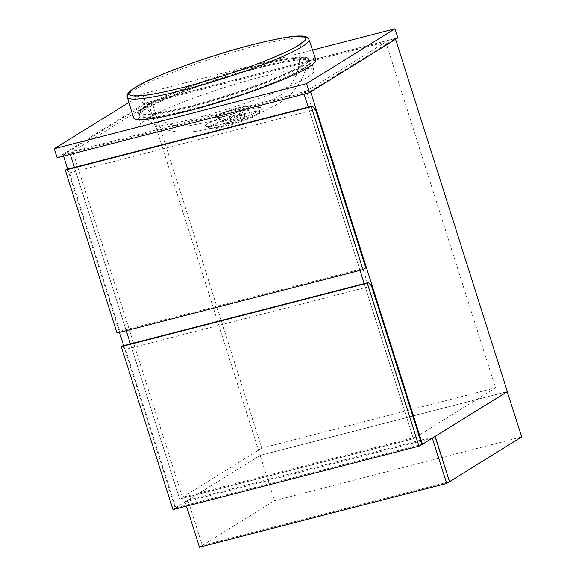 <?xml version="1.0" encoding="UTF-8"?>
<svg xmlns="http://www.w3.org/2000/svg" width="576" height="576" viewBox="0 0 576 576"><rect width="100%" height="100%" fill="white"/><g stroke="black" fill="none" stroke-linecap="round" stroke-linejoin="round"><path stroke-width="0.43" stroke-dasharray="2.88 2.16" d="M310.68 91.915L310.442 91.152L303.71 92.887L304.085 94.075L303.71 92.887L306.54 91.13L416.254 436.975L413.417 438.732L179.64 499.032L130.435 343.908L179.64 499.032L413.417 438.732L364.212 283.608L413.417 438.732L495.497 387.835L385.79 41.998L152.014 102.29L261.72 448.135L495.497 387.835M360.014 270.382L308.21 107.064L360.014 270.382M416.254 436.975L182.47 497.275L72.763 151.43L69.934 153.187L70.308 154.368L69.934 153.187L63.202 154.922L63.576 156.103M74.426 167.364L126.238 330.682L74.426 167.364M67.702 169.099L119.506 332.417M123.703 345.643L175.212 508.01L421.798 444.406L175.824 507.859L125.561 349.423L371.534 285.977M395.59 39.269L395.352 38.506L148.111 102.269L260.122 455.357L507.355 391.594M310.442 91.152L395.352 38.506M385.79 41.998L303.71 92.887L69.934 153.187L152.014 102.29M63.202 154.922L148.111 102.269M175.212 508.01L260.122 455.357M182.47 497.275L261.72 448.135M306.54 91.13L72.763 151.43M66.355 169.445L69.559 172.879L119.822 331.315L365.796 267.869M116.986 333.065L119.822 331.315M69.559 172.879L315.533 109.433M122.357 345.989L125.561 349.423M172.994 509.609L175.824 507.859M258.242 67.918A90.864 10.699 -17.6 0 0 138.024 116.23A90.864 10.699 -17.6 0 0 191.023 109.598A90.864 10.699 -17.6 0 0 311.249 61.279A90.864 10.699 -17.6 0 0 258.242 67.918M261.115 76.968A90.864 10.699 -17.6 0 0 140.897 125.287A90.864 10.699 -17.6 0 0 193.896 118.649A90.864 10.699 -17.6 0 0 314.122 70.337A90.864 10.699 -17.6 0 0 261.115 76.968M128.923 102.427L142.718 93.866L312.516 50.076M57.146 157.766L145.591 102.924L142.718 93.866M397.872 37.85L145.591 102.924M521.726 436.903L274.493 500.674L202.306 545.436L187.942 500.17L260.136 455.407L274.493 500.674M507.218 391.673L260.136 455.407M435.031 436.435L187.942 500.17M435.01 436.45L187.927 500.177L202.284 545.443L449.518 481.68L202.306 545.436M432.18 438.206L185.098 501.934L187.927 500.177M186.43 506.146L185.098 501.934M202.284 545.443L199.454 547.2M300.737 66.334A87.487 10.303 -17.6 0 0 307.26 60.25A87.487 10.303 -17.6 0 0 307.267 60.163A87.487 10.303 -17.6 0 0 240.559 70.358A87.487 10.303 -17.6 0 0 146.894 106.013A87.487 10.303 -17.6 0 0 140.63 113.026A87.487 10.303 -17.6 0 0 140.688 113.09A87.487 10.303 -17.6 0 0 210.931 100.865A87.487 10.303 -17.6 0 0 300.737 66.334M259.834 110.376A29.794 3.506 -17.6 0 0 244.656 110.297A29.794 3.506 -17.6 0 0 207.439 123.89A29.794 3.506 -17.6 0 0 222.617 123.962A29.794 3.506 -17.6 0 0 259.834 110.376M247.846 107.719A18.079 2.131 -17.6 0 0 238.637 107.676A18.079 2.131 -17.6 0 0 216.058 115.92A18.079 2.131 -17.6 0 0 225.266 115.963A18.079 2.131 -17.6 0 0 247.846 107.719M243.144 114.833A10.757 1.267 -17.6 0 0 243.893 114.221A10.757 1.267 -17.6 0 0 243.936 114.019A10.757 1.267 -17.6 0 0 235.526 115.394A10.757 1.267 -17.6 0 0 224.222 119.714A10.757 1.267 -17.6 0 0 223.423 120.528A10.757 1.267 -17.6 0 0 223.582 120.665A10.757 1.267 -17.6 0 0 232.56 118.944A10.757 1.267 -17.6 0 0 243.144 114.833M244.145 118.001A10.757 1.267 -17.6 0 0 244.944 117.187A10.757 1.267 -17.6 0 0 236.527 118.562A10.757 1.267 -17.6 0 0 225.23 122.882A10.757 1.267 -17.6 0 0 224.431 123.696A10.757 1.267 -17.6 0 0 232.848 122.328A10.757 1.267 -17.6 0 0 244.145 118.001M211.349 126.461A26.539 3.125 -17.6 0 0 209.412 128.527A26.539 3.125 -17.6 0 0 230.407 125.014A26.539 3.125 -17.6 0 0 258.026 114.422A26.539 3.125 -17.6 0 0 259.999 112.486A26.539 3.125 -17.6 0 0 239.494 115.726A26.539 3.125 -17.6 0 0 211.349 126.461M303.264 68.479A89.431 10.534 -17.6 0 0 309.866 61.675A89.431 10.534 -17.6 0 0 239.774 73.159A89.431 10.534 -17.6 0 0 146.009 109.037A89.431 10.534 -17.6 0 0 139.378 115.754A89.431 10.534 -17.6 0 0 209.153 104.45A89.431 10.534 -17.6 0 0 303.264 68.479M315.799 59.81A95.645 11.268 -17.6 0 0 240.919 72.05A95.645 11.268 -17.6 0 0 140.544 110.448A95.645 11.268 -17.6 0 0 133.459 117.655M247.205 108.23A17.23 2.03 -17.6 0 0 248.4 107.251A17.23 2.03 -17.6 0 0 236.138 108.799A17.23 2.03 -17.6 0 0 216.9 116.042A17.23 2.03 -17.6 0 0 215.878 117.569A17.23 2.03 -17.6 0 0 230.256 114.811A17.23 2.03 -17.6 0 0 247.205 108.23M211.018 125.791A26.669 3.139 -17.6 0 0 209.066 127.872A26.669 3.139 -17.6 0 0 230.162 124.337A26.669 3.139 -17.6 0 0 257.918 113.695A26.669 3.139 -17.6 0 0 259.906 111.744A26.669 3.139 -17.6 0 0 239.292 115.006A26.669 3.139 -17.6 0 0 211.018 125.791M302.458 66.19A89.345 10.519 -17.6 0 0 309.053 59.393A89.345 10.519 -17.6 0 0 239.026 70.87A89.345 10.519 -17.6 0 0 145.354 106.711A89.345 10.519 -17.6 0 0 138.73 113.422A89.345 10.519 -17.6 0 0 208.433 102.132A89.345 10.519 -17.6 0 0 302.458 66.19M308.974 39.542A95.27 11.218 -17.6 0 0 234.389 51.732A95.27 11.218 -17.6 0 0 134.41 89.978A95.27 11.218 -17.6 0 0 127.354 97.157M140.897 125.287L138.024 116.23M314.122 70.337L311.249 61.279M307.26 60.25C306.533 66.701 304.934 72.533 302.458 77.746L297.878 85.802L292.104 92.945L279.122 103.37L264.089 111.074L247.795 117.482C229.198 124.2 211.745 128.851 195.437 131.429C181.44 133.178 171.878 132.091 161.222 127.836C155.066 125.762 144.389 118.022 140.688 113.09M134.453 95.63L138.83 98.086L142.826 102.967C147.06 109.368 152.273 114.754 158.45 119.124C169.452 125.482 180.338 127.577 191.11 125.402L215.287 120.701L232.999 115.618C250.574 110.189 265.385 103.946 277.43 96.883C284.63 93.514 290.866 86.436 296.129 75.658C298.706 68.544 299.887 61.142 299.678 53.46L300.089 47.095L302.285 42.386M243.893 114.221L248.4 107.251L247.586 107.842C242.762 111.362 217.123 118.757 215.849 117.554L223.582 120.665M244.944 117.187L243.936 114.019M209.412 128.527L207.583 126.576L209.736 126.533C214.157 126.029 219.938 124.769 227.095 122.746C242.021 118.368 252.734 114.336 259.229 110.657L260.374 109.829L259.999 112.486M139.378 115.754L138.73 113.422C137.758 111.888 140.083 109.318 145.699 105.71C163.656 94.068 225.389 72.187 267.149 62.626C284.198 58.644 296.258 56.786 303.343 57.053C309.074 57.701 307.75 58.032 309.053 59.393L309.866 61.675M307.267 60.163C307.411 61.013 305.366 62.834 301.126 65.621C286.178 75.182 240.811 92.232 201.557 102.996C181.231 108.598 165.175 112.104 153.403 113.53C148.414 114.098 144.821 114.185 142.61 113.796L140.63 113.026M224.431 123.696L223.423 120.528"/><path stroke-width="0.86" d="M364.212 283.608L360.014 270.382L364.212 283.608M308.21 107.064L304.085 94.075L308.21 107.064M70.308 154.368L74.426 167.364L70.308 154.368M126.238 330.682L130.435 343.908L126.238 330.682M63.576 156.103L67.702 169.099M119.506 332.417L123.703 345.643M418.968 446.17L367.272 283.205L121.298 346.651L172.994 509.609L418.968 446.17L422.446 444.24L310.68 91.915M422.446 444.24L507.355 391.594L395.59 39.269M311.27 106.661L65.297 170.107L66.355 169.445L312.329 106.006L315.533 109.433L365.796 267.869L362.966 269.626L311.27 106.661L312.329 106.006M65.297 170.107L116.986 333.065L362.966 269.626M121.298 346.651L122.357 345.989L368.33 282.55L371.534 285.977L421.798 444.413M367.272 283.205L368.33 282.55M54.274 148.716L306.554 83.642L394.999 28.8L397.872 37.85L309.427 92.7L57.146 157.766L54.274 148.716L128.923 102.427M306.554 83.642L309.427 92.7M312.516 50.076L394.999 28.8M507.37 391.637L435.175 436.399L449.539 481.666L521.726 436.903L507.218 391.673M435.01 436.45L432.331 438.163L446.688 483.43L449.518 481.68L435.031 436.435M446.688 483.43L199.454 547.2L186.43 506.146M298.886 45.166A92.599 10.908 -17.6 0 0 251.719 44.928A92.599 10.908 -17.6 0 0 136.051 87.163A92.599 10.908 -17.6 0 0 183.218 87.401A92.599 10.908 -17.6 0 0 298.886 45.166M127.354 97.157L133.459 117.655A95.645 11.268 -17.6 0 0 208.166 105.516A95.645 11.268 -17.6 0 0 308.729 67.068A95.645 11.268 -17.6 0 0 315.799 59.81L308.974 39.542C307.548 36.986 304.877 35.834 300.982 36.079C293.191 35.59 276.019 38.707 249.466 45.439C206.381 56.606 152.626 76.32 135.259 87.444C128.779 91.476 126.144 94.716 127.354 97.157A95.27 11.218 -17.6 0 0 201.766 85.068A95.27 11.218 -17.6 0 0 301.932 46.771A95.27 11.218 -17.6 0 0 308.974 39.542M302.285 42.386L297.842 45.648C286.704 52.783 255.492 65.549 221.962 76.169C205.286 81.475 189.634 85.903 175.018 89.431C150.235 95.551 135.886 96.394 134.453 95.63"/></g></svg>
